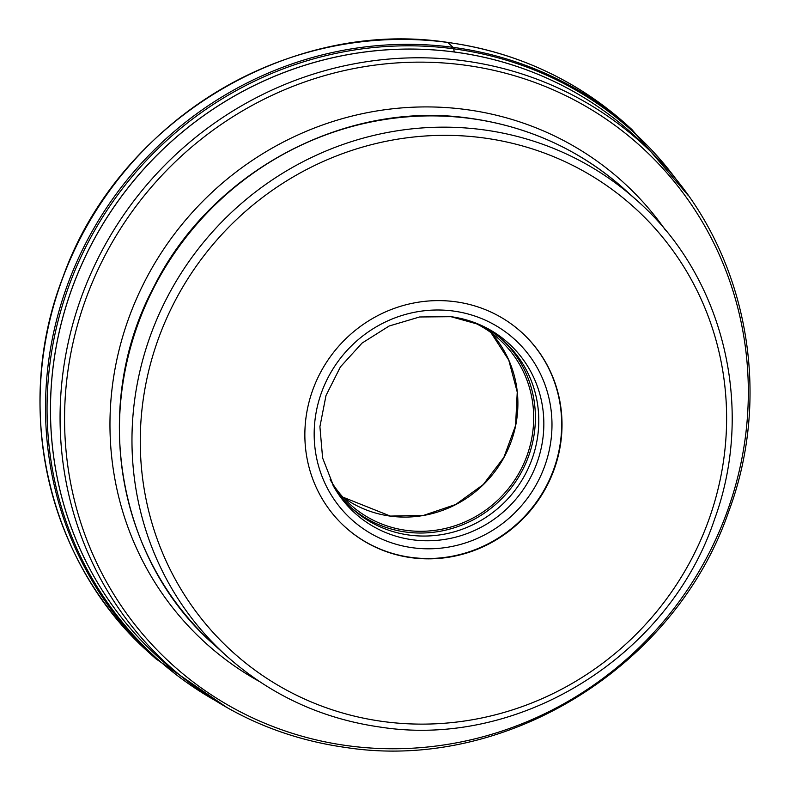 <?xml version="1.0" encoding="UTF-8"?>
<svg xmlns="http://www.w3.org/2000/svg" width="790" height="790" viewBox="0 0 790 790"><rect width="100%" height="100%" fill="white"/><g stroke="black" fill="none" stroke-linecap="round" stroke-linejoin="round"><path stroke-width="1.19" d="M455.317 301.731A131.377 126.281 -48 0 1 521.291 332.057A131.377 126.281 -48 0 1 548.566 482.651A131.377 126.281 -48 0 1 411.56 557.73A131.377 126.281 -48 0 1 345.585 527.404A131.377 126.281 -48 0 1 318.311 376.81A131.377 126.281 -48 0 1 455.317 301.731M345.408 527.246A131.377 126.281 132 0 0 411.195 557.404A131.377 126.281 132 0 0 548.151 482.443A131.377 126.281 132 0 0 521.114 331.889M477.604 323.801A112.98 108.605 -48 0 1 503.753 341.013A112.98 108.605 -48 0 1 527.207 470.534A112.98 108.605 -48 0 1 409.378 535.097A112.98 108.605 -48 0 1 352.646 509.017A112.98 108.605 -48 0 1 332.758 484.833M350.967 507.476A112.98 108.605 132 0 0 406.001 532.065A112.98 108.605 132 0 0 523.306 468.549A112.98 108.605 132 0 0 502.045 339.512M472.104 321.718A111.232 106.917 -48 0 1 499.201 339.285A111.232 106.917 -48 0 1 522.299 466.791A111.232 106.917 -48 0 1 406.297 530.357A111.232 106.917 -48 0 1 350.434 504.682A111.232 106.917 -48 0 1 330.111 479.589M688.13 195.367L631.921 129.53A355.935 342.139 132 0 0 453.174 47.361A355.935 342.139 132 0 0 81.972 250.776A355.935 342.139 132 0 0 155.867 658.801L150.396 653.873A355.935 342.139 -48 0 1 76.502 245.858A355.935 342.139 -48 0 1 447.703 42.443L453.174 47.361A7.011 1.61 97.6 0 1 453.717 48.822L454.132 51.37M447.703 42.443A355.935 342.139 -48 0 1 626.45 124.603C575.495 79.365 515.88 51.962 447.604 42.393C288.548 18.022 117.809 122.292 62.904 277.28C11.909 408.361 48.101 564.267 150.396 653.873M678.995 183.171A355.066 341.31 132 0 0 453.717 48.822A355.066 341.31 132 0 0 69.135 285.299A355.066 341.31 132 0 0 214.179 699.95M639.821 140.63A353.13 339.453 132 0 0 632.237 133.579A353.13 339.453 132 0 0 454.902 52.061A353.13 339.453 132 0 0 454.843 52.051A353.13 339.453 132 0 0 86.614 253.896A353.13 339.453 132 0 0 159.936 658.682A353.13 339.453 132 0 0 167.747 665.486M647.198 147.918L655.502 156.4A352.37 338.722 132 0 0 463.7 60.791A352.37 338.722 132 0 0 463.651 60.781A352.37 338.722 132 0 0 91.63 271.849A352.37 338.722 132 0 0 185.087 679.41L175.775 672.053A353.13 339.443 -48 0 1 82.111 263.643A353.13 339.443 -48 0 1 454.882 52.091A353.13 339.443 -48 0 1 454.931 52.101A353.13 339.443 -48 0 1 647.198 147.918L632.237 133.579M348.272 745.79A349.299 335.77 -48 0 1 348.222 745.79A349.299 335.77 -48 0 1 69.559 360.339A349.299 335.77 -48 0 1 464.629 65.116A349.299 335.77 -48 0 1 464.678 65.126A349.299 335.77 -48 0 1 743.341 450.567A349.299 335.77 -48 0 1 348.272 745.79M665.387 230.048A310.944 298.897 132 0 0 466.1 109.563A310.944 298.897 132 0 0 128.691 318.331A310.944 298.897 132 0 0 259.357 681.474M470.534 118.5A306.54 294.66 -48 0 1 470.583 118.51A306.54 294.66 -48 0 1 624.475 189.264C580.492 150.228 529.063 126.578 470.178 118.322C345.22 99.698 210.742 171.628 153.497 287.53C90.593 405.784 116.802 560.149 214.485 645.084A306.54 294.66 -48 0 1 150.851 293.692A306.54 294.66 -48 0 1 470.534 118.5M624.475 189.264L636.997 200.532A306.54 294.66 132 0 0 483.125 129.777A306.54 294.66 132 0 0 483.055 129.767A306.54 294.66 132 0 0 163.372 304.95A306.54 294.66 132 0 0 227.007 656.352L214.485 645.084M483.322 137.885A299.529 287.925 -48 0 1 722.337 468.391A299.529 287.925 -48 0 1 383.555 721.576A299.529 287.925 -48 0 1 144.54 391.07A299.529 287.925 -48 0 1 483.322 137.885M412.795 547.766A121.482 116.782 -48 0 1 315.911 413.693A121.482 116.782 -48 0 1 453.312 311.033A121.482 116.782 -48 0 1 453.361 311.043A121.482 116.782 -48 0 1 550.245 445.116A121.482 116.782 -48 0 1 412.844 547.776A121.482 116.782 -48 0 1 412.795 547.766M412.696 539.797A114.501 110.067 -48 0 1 412.647 539.787A114.501 110.067 -48 0 1 333.874 486.847L322.606 457.943L319.911 426.689L326.003 395.514L340.421 366.896L362.037 343.097L389.144 326.013L419.579 316.978L450.942 316.691L479.718 324.69A114.501 110.067 -48 0 1 538.612 457.953A114.501 110.067 -48 0 1 412.696 539.797M451.06 316.691A114.501 110.067 -48 0 1 479.718 324.69M342.909 497.167A111.232 106.917 132 0 0 390.428 516.137A111.232 106.917 132 0 0 390.497 516.146A111.232 106.917 132 0 0 503.971 457.489A111.232 106.917 132 0 0 490.936 332.59L508.76 360.102L517.243 392.097L515.564 425.573L503.872 457.4L483.263 484.566L455.672 504.504L423.716 515.347L390.379 516.087L342.909 497.157M631.921 129.53L626.45 124.603M227.273 707.741L155.867 658.801M175.775 672.053L159.936 658.682M185.087 679.41C232.467 716.53 286.306 739.252 346.593 747.597C505.284 771.939 675.272 667.017 728.518 512.088C774.556 389.756 745.108 245.888 655.502 156.4M636.997 200.532C723.561 276.451 755.408 407.443 714.604 519.109C669.436 655.522 520.373 748.634 381.185 727.225C322.34 718.979 270.94 695.348 227.007 656.352"/></g></svg>
